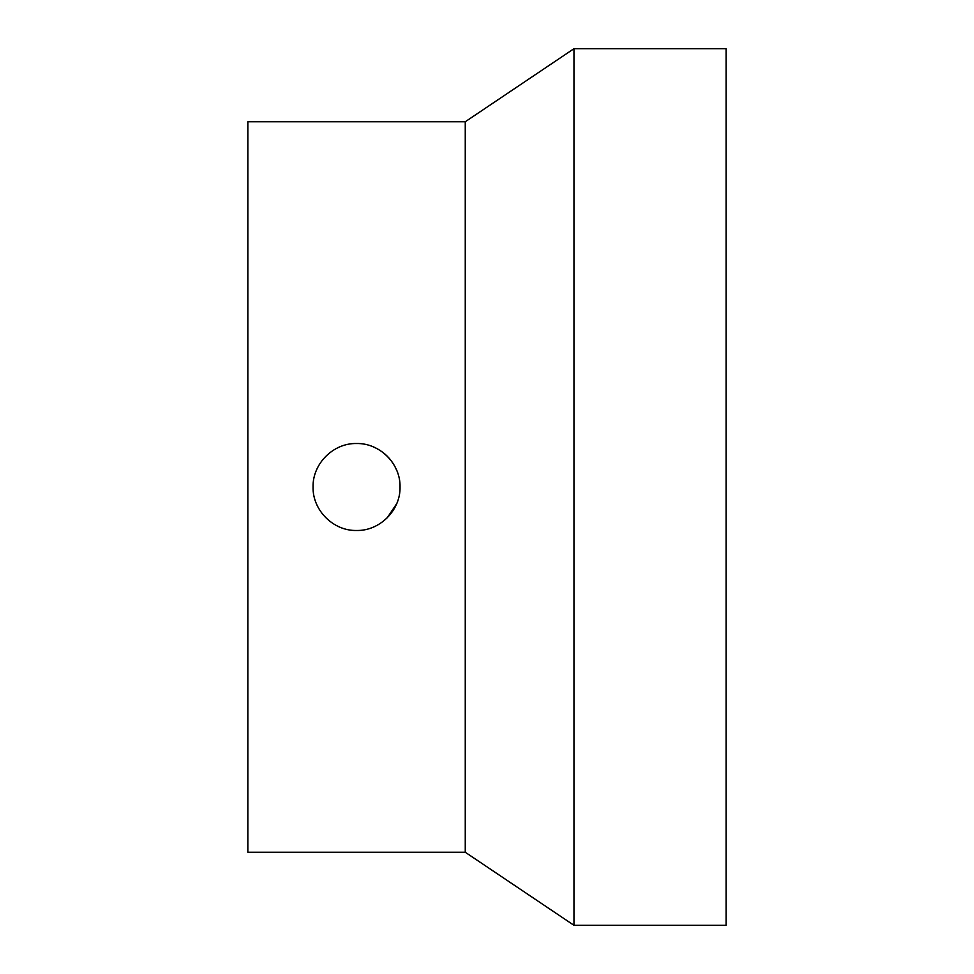 <?xml version="1.0" encoding="UTF-8"?>
<svg xmlns="http://www.w3.org/2000/svg" width="974" height="974" viewBox="0 0 974 974"><rect width="100%" height="100%" fill="white"/><g stroke="black" fill="none" stroke-linecap="round" stroke-linejoin="round"><path stroke-width="1.46" d="M726.154 925.3L726.154 48.7L573.966 48.7L573.966 925.3L726.154 925.3M356.557 530.477C379.787 531.061 400.618 510.23 400.034 487C400.618 463.77 379.787 442.939 356.557 443.523C333.315 442.939 312.484 463.77 313.068 487C312.484 510.23 333.315 531.061 356.557 530.477M387.238 517.803L396.722 503.643M396.747 470.418C392.011 459.436 384.158 451.571 373.176 446.822M465.255 852.25L465.255 121.75L247.846 121.75L247.846 852.25L465.255 852.25L573.966 925.3M465.255 121.75L573.966 48.7"/></g></svg>
